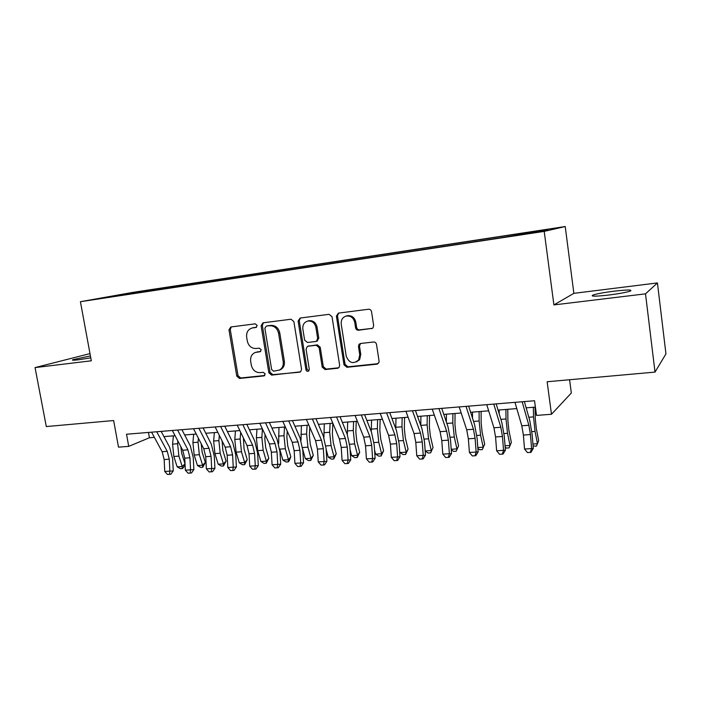 <?xml version="1.0" encoding="UTF-8"?>
<svg xmlns="http://www.w3.org/2000/svg" width="701" height="701" viewBox="0 0 701 701"><rect width="100%" height="100%" fill="white"/><g stroke="black" fill="none" stroke-linecap="round" stroke-linejoin="round"><path stroke-width="1.05" d="M257.188 325.457L255.252 323.836L230.813 326.981L228.973 329.864L236.772 376.139L239.462 378.461L263.865 375.92L265.197 373.94L263.269 372.301L260.08 372.634C255.506 372.608 252.588 370.119 251.317 365.16L250.669 361.278C250.222 356.967 251.755 354.023 255.278 352.463L260.194 351.7L261.201 349.764L259.274 348.134L256.075 348.502C251.51 348.528 248.583 346.049 247.304 341.072L246.656 337.172C246.235 332.221 248.154 329.146 252.386 327.945L255.918 327.49L257.188 325.457M614.155 291.16C603.955 292.475 596.875 293.78 592.915 295.077C590.181 296.514 595.456 296.505 608.731 295.042C619.071 293.71 626.247 292.396 630.252 291.09C632.854 289.636 627.491 289.653 614.155 291.16M90.411 355.915L72.904 359.674C71.484 360.349 73.307 360.384 78.381 359.797L90.762 357.843M541.426 230.261L530.902 231.978L541.426 230.261M371.495 328.681L372.985 327.919L373.659 325.615L371.539 311.673C371.127 310.017 370.128 309.202 368.533 309.237L338.399 313.128L336.401 316.16L344.007 364.853L346.934 367.28L376.91 364.17L378.996 362.364L379.075 361.164L376.525 344.454C376.113 342.807 375.114 341.992 373.528 342L360.594 343.481L359.096 344.252L358.465 346.487L359.736 354.715L358.675 359.867C353.33 364.415 349.177 363.188 346.224 356.187L341.221 324.081C340.896 319.998 342.517 317.334 346.092 316.081C350.588 315.538 353.47 317.649 354.75 322.407L355.582 327.805C355.994 329.444 356.984 330.25 358.553 330.232L372.538 328.296M89.982 353.602L35.05 367.596L46.301 426.558L113.641 420.539L118.513 447.15L128.73 446.371L126.522 434.234L534.539 400.744L536.528 415.404L551.485 414.273L571.324 392.998L569.58 379.74M645.507 293.85L657.433 282.932L573.865 293.342L553.904 304.917L645.507 293.85L655.014 372.1L547.13 381.747L551.485 414.273M553.904 304.917L544.213 231.391L80.413 301.702L133.094 292.343L565.225 226.537L544.213 231.391M35.05 367.596L91.314 360.796L80.413 301.702M293.877 321.584L291.038 319.227L262.989 322.837L261.105 325.763L268.851 372.766L271.62 375.114L300.624 371.819L301.57 369.322L293.877 321.584M300.098 318.052L329.111 314.32L332.029 316.712L339.643 365.317L339.047 367.499L337.575 368.253L325.098 369.558L322.215 367.149L319.121 347.661L316.247 345.269L308.072 346.215L307.362 346.417L306.074 349.151L309.299 369.313L308.677 371.031C307.362 371.653 306.442 371.206 305.916 369.672L298.109 321.04L300.098 318.052M657.433 282.932L665.95 353.874L655.014 372.1M134.758 292.396L150.251 289.899L134.758 292.396M516.733 235.037L516.795 234.362L521.211 233.398L157.19 288.812L147.999 290.451L147.683 291.344M516.795 234.362L547.928 229.621L538.885 231.672L501.671 237.648L116.918 296.015L127.047 294.201L104.791 297.583L147.999 290.451M573.865 293.342L565.225 226.537M128.73 446.371L149.427 437.757L154.378 437.363M163.938 436.609L175.092 435.724M184.661 434.962L196.236 434.042M205.805 433.279L217.818 432.324M227.387 431.571L239.856 430.58M249.416 429.818L262.358 428.793M271.918 428.031L285.342 426.97M294.893 426.208L308.826 425.104M318.368 424.342L332.826 423.194M342.36 422.44L357.361 421.248M366.877 420.495L382.448 419.259M391.938 418.506L408.096 417.218M417.568 416.464L434.34 415.132M443.786 414.387L461.188 413.003M470.608 412.258L488.667 410.821M498.052 410.076L516.795 408.587M526.144 407.842L535.398 407.106M148.472 432.429L149.427 437.757M157.383 289.872L157.19 288.812M358.894 360.419L358.798 359.815M126.46 294.289L126.233 293.763M256.557 327.209L252.307 327.963M255.278 352.463L260.676 351.411M231.286 326.92L230.261 329.505L238.025 375.675L240.723 377.988L264.759 375.491M263.41 322.784L262.34 325.404L270.06 372.301L272.82 374.649L299.59 372.205M266.205 326.184L264.864 328.234L271.655 369.558L273.6 371.206L279.62 369.997C282.442 368.174 283.625 365.387 283.195 361.663L278.56 333.247C277.263 328.182 274.284 325.685 269.613 325.755L267.046 325.93M279.305 370.172L280.812 369.541C283.616 367.718 284.808 364.941 284.369 361.217L283.195 361.663M267.423 325.834L270.831 325.395C275.484 325.325 278.463 327.814 279.76 332.87L284.369 361.217M307.8 346.259L317.369 344.857L320.234 347.249L323.319 366.684L326.193 369.085L338.749 367.78M300.396 318.017L299.266 320.69L307.047 369.208L308.843 370.882M315.897 327.349C314.714 322.828 312.006 320.734 307.792 321.049C304.164 322.162 302.508 324.8 302.841 328.962L304.62 340.099L307.476 342.482L315.652 341.518L316.353 341.317L317.676 338.557L315.897 327.349L317.027 326.981C315.836 322.478 313.137 320.383 308.931 320.699L307.792 321.049L308.931 320.699M317.045 341.072L318.797 338.162L317.676 338.557M317.027 326.981L318.797 338.162M346.39 315.985L347.153 315.739C351.639 315.196 354.522 317.299 355.793 322.048L356.625 327.428C357.037 329.067 358.018 329.873 359.587 329.856L372.503 328.305M356.45 361.953L359.709 359.411L360.761 354.277L359.736 354.715M360.524 343.49L359.499 346.075L360.761 354.277M338.671 313.084L337.488 315.809L345.067 364.389L347.985 366.816L378.146 363.661M180.797 446.563L181.725 453.398L185.02 463.773L183.539 467.444L182.418 468.548L180.411 468.68L177.169 466.857L173.839 456.465L172.577 444.119L173.384 435.856M177.169 466.857L182.207 466.533L178.886 456.114L177.616 443.742L177.879 441.017M182.418 468.548L182.207 466.533L185.02 463.773M156.717 431.755L167.241 451.339L169.274 459.19L169.861 471.133L173.252 470.906L172.665 459.032L169.651 447.291L161.151 431.395M151.565 432.175L162.133 451.707L164.165 459.541L164.744 471.458L169.861 471.133L169.502 474.34L167.46 474.463L164.744 471.458M173.252 470.906L170.86 474.235L169.502 474.34M201.231 443.803L202.098 451.961L205.349 462.441L202.755 467.269L200.705 467.392L197.472 465.552L194.186 455.054L192.906 442.585L193.66 434.243M197.472 465.552L202.615 465.227L199.329 454.695L198.05 442.2L198.401 438.274M202.755 467.269L202.615 465.227L205.349 462.441M222.103 440.955L222.865 450.489L226.081 461.083L223.505 465.955L221.411 466.086L218.177 464.22L214.935 453.617L213.639 441.025L214.348 432.605M218.177 464.22L223.417 463.887L220.184 453.249L218.887 440.622L219.325 435.356M223.505 465.955L223.417 463.887L226.081 461.083M243.387 437.915L244.062 448.999L247.225 459.698L244.667 464.614L242.528 464.754L239.304 462.87L236.106 452.145L234.791 439.422L235.448 430.931M239.304 462.87L244.649 462.529L241.459 451.777L240.154 439.019L240.662 432.254M244.667 464.614L244.649 462.529L247.225 459.698M265.092 434.664L264.803 438.922L265.688 447.466L268.798 458.288L266.257 463.256L264.075 463.387L260.86 461.486L257.705 450.647L256.382 437.801L256.987 429.222M260.86 461.486L266.319 461.135L263.173 450.27L261.85 437.389L262.428 428.942M266.257 463.256L266.319 461.135L268.798 458.288M177.59 430.046L187.938 449.84L189.945 457.788L190.567 469.845L193.879 469.617L193.266 457.622L190.278 445.766L181.918 429.687M172.332 430.475L182.724 450.217L184.74 458.139L185.344 470.169L190.567 469.845L190.164 473.079L188.078 473.21L185.344 470.169M193.879 469.617L191.487 472.982L190.164 473.079M198.882 428.293L209.056 448.325L211.045 456.342L211.693 468.531L214.927 468.312L214.278 456.193L211.325 444.215L203.106 427.952M193.52 428.732L203.737 448.701L205.735 456.71L206.366 468.864L211.693 468.531L211.238 471.799L209.108 471.931L206.366 468.864M214.927 468.312L212.534 471.703L211.238 471.799M220.631 426.506L230.611 446.765L232.583 454.879L233.258 467.181L236.403 466.971L235.729 454.73L232.802 442.62L224.741 426.173M215.154 426.962L225.187 447.159L227.159 455.247L227.825 467.523L233.258 467.181L232.75 470.494L230.576 470.625L227.825 467.523M236.403 466.971L234.011 470.397L232.75 470.494M242.835 424.683L252.614 445.179L254.559 453.381L255.269 465.815L258.319 465.604L257.618 453.24L254.726 440.999L246.822 424.359M237.236 425.148L247.076 445.582L249.021 453.757L249.722 466.156L255.269 465.815L254.708 469.153L252.491 469.293L249.722 466.156M258.319 465.604L255.935 469.065L254.708 469.153M287.235 431.168L286.867 437.275L287.752 445.915L290.819 456.842L289.25 460.706L288.295 461.863L286.069 462.003L282.853 460.075L279.708 448.973M282.853 460.075L288.426 459.716L285.333 448.736L283.993 435.715L284.527 427.032M278.656 443.637L278.963 427.47M288.295 461.863L288.426 459.716L290.819 456.842M265.513 422.826L275.081 443.567L277.009 451.847L277.745 464.412L280.707 464.211L279.962 451.716L277.105 439.343L269.377 422.51M259.799 423.299L269.421 443.97L271.348 452.233L272.084 464.763L277.745 464.412L277.132 467.795L274.871 467.935L272.084 464.763M280.707 464.211L278.315 467.707L277.132 467.795M309.816 427.382L309.378 435.601L310.28 444.32L313.294 455.378L310.788 460.434L308.519 460.583L305.312 458.629L302.718 449.218M305.312 458.629L310.999 458.261L307.958 447.159L306.6 434.007L307.073 425.244M301.001 440.368L301.395 425.691M310.788 460.434L310.999 458.261L313.294 455.378M288.681 420.924L298.03 441.91L299.923 450.287L300.703 462.984L303.559 462.783L302.788 450.165L299.967 437.652L292.422 420.618M282.845 421.406L292.247 442.322L294.148 450.682L294.911 463.343L300.703 462.984L300.028 466.402L297.715 466.542L294.911 463.343M303.559 462.783L301.176 466.314L300.028 466.402M332.861 423.264L332.37 433.884L333.282 442.699L336.243 453.871L333.746 458.989L331.433 459.129L328.234 457.157L326.14 449.323M328.234 457.157L334.044 456.789L331.056 445.564L329.689 432.272L330.101 423.413M323.897 437.406L324.3 423.877M333.746 458.989L334.044 456.789L336.243 453.871M312.357 418.979L321.47 440.219L323.336 448.693L324.151 461.521L326.903 461.328L326.088 448.57L323.31 435.926L315.958 418.69M306.39 419.47L315.564 440.649L317.439 449.096L318.236 461.889L324.151 461.521L323.415 464.982L321.058 465.122L318.236 461.889M326.903 461.328L324.519 464.894L323.415 464.982M356.257 421.336L355.854 432.131L356.774 441.043L359.674 452.338L357.203 457.508L354.829 457.657L351.648 455.659L350.079 449.604M351.648 455.659L357.58 455.273L354.653 443.926L353.26 430.493L353.611 421.546M347.319 434.532L347.687 422.02M357.203 457.508L357.58 455.273L359.674 452.338M336.559 416.999L345.418 438.493L347.258 447.063L348.108 460.022L350.745 459.838L349.904 446.949L347.17 434.164L340.011 416.709M330.451 417.498L339.389 438.931L341.229 447.466L342.07 460.399L348.108 460.022L347.31 463.527L344.901 463.676L342.07 460.399M350.745 459.838L348.371 463.449L347.31 463.527M380.161 419.435L379.828 430.344L380.766 439.343L383.605 450.769L381.151 455.992L378.733 456.141L375.561 454.117L374.562 450.147M375.561 454.117L381.616 453.731L378.759 442.252L377.348 428.679L377.629 419.636M371.258 431.65L371.574 420.118M381.151 455.992L381.616 453.731L383.605 450.769M361.295 414.966L369.9 436.732L371.705 445.389L372.59 458.498L375.114 458.323L374.229 445.293L371.539 432.359L364.599 414.694M355.056 415.474L363.731 437.17L365.545 445.81L366.421 458.883L372.59 458.498L371.732 462.047L369.269 462.196L366.421 458.883M375.114 458.323L372.748 461.968L371.732 462.047M404.582 417.498L404.337 428.513L405.283 437.617L408.052 449.175L405.625 454.441L403.154 454.598L399.991 452.557L399.614 451.015M399.991 452.557L406.177 452.154L403.39 440.543L401.962 426.821L402.172 417.691M395.741 428.618L395.986 418.182M405.625 454.441L406.177 452.154L408.052 449.175M386.584 412.889L394.917 434.927L396.696 443.689L397.616 456.938L400.017 456.772L399.097 443.593L396.459 430.519L389.73 412.635M380.214 413.415L388.608 435.382L390.396 444.119L391.307 457.332L397.616 456.938L396.696 460.531L394.172 460.68L391.307 457.332M400.017 456.772L397.66 460.452L396.696 460.531M429.529 415.518L429.371 426.646L430.335 435.847L433.034 447.536L430.633 452.864L428.109 453.021L425.183 451.102M425.174 450.936L431.281 450.541L428.556 438.8L427.119 424.92L427.251 415.693M427.119 424.92L420.775 425.402L420.933 416.201M430.633 452.864L433.034 447.536M412.46 410.768L420.504 433.078L422.247 441.945L423.211 455.343L425.481 455.186L424.517 441.867L421.932 428.635L415.439 410.523M405.94 411.303L414.054 433.542L415.798 442.384L416.753 455.746L423.211 455.343L422.212 458.971L419.636 459.129L416.753 455.746M425.481 455.186L423.124 458.901L422.212 458.971M455.037 413.494L454.967 424.736L455.939 434.042L458.568 445.871L456.193 451.242L453.608 451.409L451.242 449.823M451.199 449.262L456.947 448.894L454.292 437.012L452.828 422.983L452.89 413.66M446.362 421.958L446.432 414.177M456.193 451.242L458.568 445.871M438.931 408.595L446.668 431.194L448.377 440.167L449.385 453.713L451.523 453.556L450.515 440.097L447.974 426.707L441.735 408.359M432.254 409.139L440.07 431.667L441.788 440.614L442.787 454.125L449.385 453.713L448.316 457.385L445.678 457.551L442.787 454.125M451.523 453.556L449.175 457.315L448.316 457.385M466.025 406.37L473.438 429.266L475.103 438.344L476.154 452.04L478.152 451.9L477.101 438.283L474.621 424.736L468.636 406.151M459.19 406.93L466.691 429.748L468.364 438.8L469.407 452.469L476.154 452.04L475.006 455.764L472.316 455.93L469.407 452.469M478.152 451.9L475.813 455.694L475.006 455.764M493.749 404.091L500.829 427.286L502.451 436.478L503.555 450.34L505.403 450.2L504.308 436.425L501.881 422.721L496.177 403.899M486.757 404.67L493.925 427.785L495.554 436.951L496.641 450.769L503.555 450.34L502.328 454.108L499.568 454.274L496.641 450.769M505.403 450.2L503.073 454.038L502.328 454.108M481.105 411.417L481.14 422.791L482.122 432.193L484.671 444.162L482.323 449.595L479.686 449.762L477.889 448.544M477.819 447.553L483.182 447.212L480.606 435.19L479.125 421.003L479.107 411.583M472.5 418.129L472.5 412.1M482.323 449.595L484.671 444.162M507.761 409.305L507.901 420.793L508.891 430.3L511.362 442.41L509.049 447.904L506.35 448.079L505.167 447.256M505.053 445.81L510.013 445.494L507.524 433.323L506.017 418.97L505.912 409.454M499.191 413.835L499.156 409.989M509.049 447.904L511.362 442.41M535.029 407.141L535.275 418.751L536.283 428.372L538.666 440.622L537.457 443.724L535.056 431.413L533.531 416.893L533.338 407.272M532.918 444.022L537.457 443.724L536.379 446.178L533.084 445.967M526.442 408.911L526.425 407.824M522.149 401.761L528.861 425.27L530.447 434.567L531.595 448.587L533.286 448.465L532.138 434.532L529.79 420.653L524.366 401.585M514.981 402.348L521.789 425.779L523.384 435.049L524.523 449.026L531.595 448.587L530.289 452.408L527.459 452.574L524.523 449.026M533.286 448.465L530.964 452.347L530.289 452.408M253.911 327.551L252.667 327.91M260.448 351.587L259.869 351.779M257.915 351.736L256.68 352.147M264.575 375.648L263.865 375.92M240.723 377.988L239.462 378.461M238.025 375.675L236.772 376.139M230.261 329.505L228.973 329.864M272.82 374.649L271.62 375.114M270.06 372.301L268.851 372.766M262.34 325.404L261.105 325.763M279.76 332.87L278.56 333.247M270.831 325.395L269.613 325.755M338.644 367.788L337.575 368.253M326.193 369.085L325.098 369.558M323.319 366.684L322.215 367.149M320.234 347.249L319.121 347.661M317.369 344.857L316.247 345.269M309.211 345.803L308.072 346.215M307.047 369.208L305.916 369.672M299.266 320.69L298.109 321.04M359.587 329.856L358.553 330.232M356.625 327.428L355.582 327.805M355.793 322.048L354.75 322.407M359.499 346.075L358.465 346.487M377.9 363.696L376.91 364.17M347.985 366.816L346.934 367.28M345.067 364.389L344.007 364.853M337.488 315.809L336.401 316.16M173.839 456.465L178.886 456.114M172.577 444.119L177.616 443.742M167.241 451.339L162.133 451.707M169.274 459.19L164.165 459.541M194.186 455.054L199.329 454.695M192.906 442.585L198.05 442.2M214.935 453.617L220.184 453.249M213.639 441.025L218.887 440.622M236.106 452.145L241.459 451.777M234.791 439.422L240.154 439.019M257.705 450.647L263.173 450.27M256.382 437.801L261.85 437.389M187.938 449.84L182.724 450.217M189.945 457.788L184.74 458.139M209.056 448.325L203.737 448.701M211.045 456.342L205.735 456.71M230.611 446.765L225.187 447.159M232.583 454.879L227.159 455.247M252.614 445.179L247.076 445.582M254.559 453.381L249.021 453.757M279.752 449.122L285.333 448.736M278.411 436.136L283.993 435.715M275.081 443.567L269.421 443.97M277.009 451.847L271.348 452.233M302.543 447.536L307.958 447.159M300.904 434.436L306.6 434.007M298.03 441.91L292.247 442.322M299.923 450.287L294.148 450.682M325.851 445.924L331.056 445.564M323.871 432.71L329.689 432.272M321.47 440.219L315.564 440.649M323.336 448.693L317.439 449.096M349.65 444.268L354.653 443.926M347.319 430.94L353.26 430.493M345.418 438.493L339.389 438.931M347.258 447.063L341.229 447.466M373.975 442.585L378.759 442.252M371.276 429.135L377.348 428.679M369.9 436.732L363.731 437.17M371.705 445.389L365.545 445.81M398.843 440.859L403.39 440.543M395.758 427.286L401.962 426.821M394.917 434.927L388.608 435.382M396.696 443.689L390.396 444.119M424.254 439.098L428.556 438.8M420.504 433.078L414.054 433.542M422.247 441.945L415.798 442.384M450.244 437.293L454.292 437.012M446.861 423.43L452.828 422.983M446.668 431.194L440.07 431.667M448.377 440.167L441.788 440.614M473.438 429.266L466.691 429.748M475.103 438.344L468.364 438.8M500.829 427.286L493.925 427.785M502.451 436.478L495.554 436.951M476.829 435.452L480.606 435.19M473.552 421.415L479.125 421.003M504.028 433.568L507.524 433.323M500.865 419.356L506.017 418.97M531.857 431.632L535.056 431.413M528.817 417.253L533.531 416.893M528.861 425.27L521.789 425.779M530.447 434.567L523.384 435.049M593.046 296.102L592.915 295.077M73 360.209L72.904 359.674M253.631 327.586L252.386 327.945M267.353 325.842L266.135 326.193M280.812 369.541L279.62 369.997M317.465 340.923L316.353 341.317M347.153 315.739L346.092 316.081M359.709 359.411L358.675 359.867M360.13 343.84L359.096 344.252"/></g></svg>
